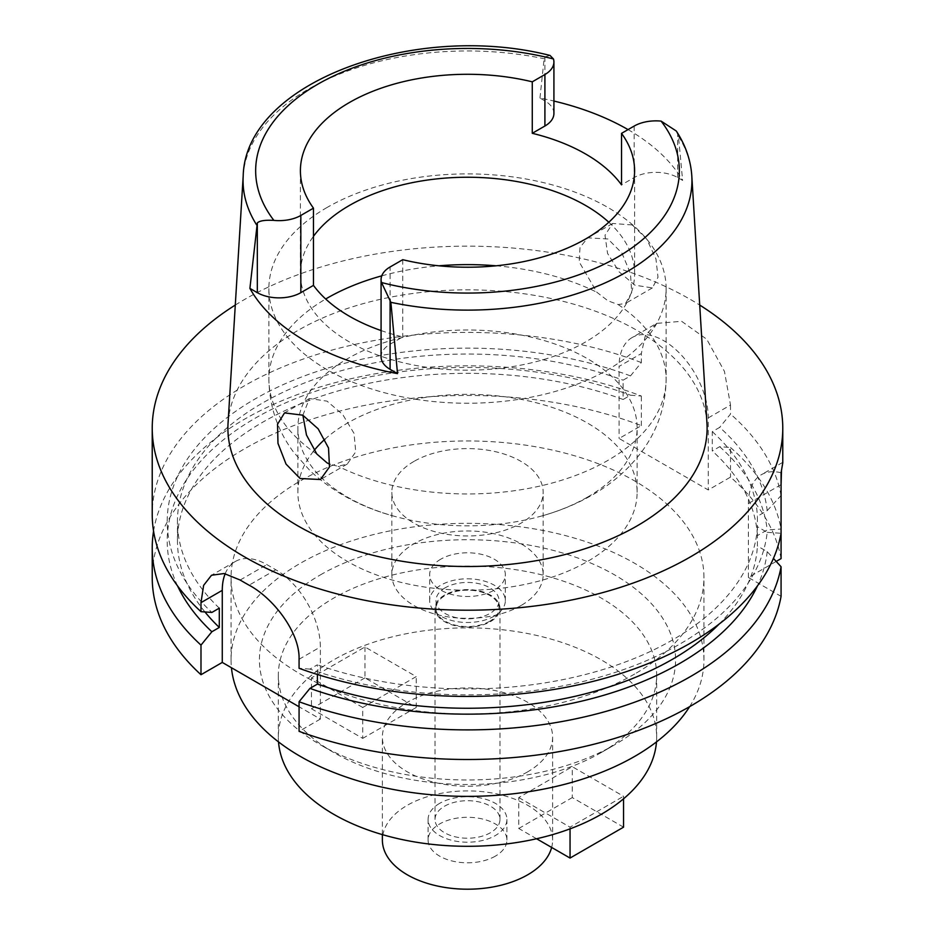 <?xml version="1.0" encoding="UTF-8"?>
<svg xmlns="http://www.w3.org/2000/svg" width="935" height="935" viewBox="0 0 935 935"><rect width="100%" height="100%" fill="white"/><g stroke="black" fill="none" stroke-linecap="round" stroke-linejoin="round"><path stroke-width="0.7" stroke-dasharray="4.67 3.51" d="M676.285 131.017L678.459 136.3L682.62 180.408L677.676 177.556A30.773 17.765 0 0 0 634.164 177.556L621.53 184.849M608.814 222.238A167.096 96.469 180 0 1 634.596 273.71A167.096 96.469 180 0 1 585.649 341.918A167.096 96.469 180 0 1 403.558 362.838A167.096 96.469 180 0 1 300.404 273.71A167.096 96.469 180 0 1 313.47 236.31M553.917 113.462A30.773 17.765 0 0 0 544.906 100.898L539.962 98.046A226.995 131.052 180 0 1 553.917 101.05M628.051 129.603A226.995 131.052 180 0 1 682.62 180.408M539.962 98.046L544.123 58.741L544.906 56.895L550.025 55.445M706.953 423.286A239.605 138.333 0 0 0 555.261 299.457A239.605 138.333 0 0 0 298.078 330.359A239.605 138.333 0 0 0 228.047 423.286M632.247 224.949L646.704 239.044L655.949 258.925L658.006 277.263L652.373 287.91L634.923 285.187L619.25 271.991L607.563 253.443L605.003 235.199L612.635 223.477L632.247 224.949M381.083 330.558A167.096 96.469 0 0 0 402.728 336.916L390.094 344.209A30.773 17.765 0 0 0 381.083 356.773M402.728 259.685L402.728 336.916M327.051 207.488A198.617 114.678 0 0 0 268.883 288.576A198.617 114.678 0 0 0 391.496 394.512A198.617 114.678 0 0 0 607.949 369.652A198.617 114.678 0 0 0 666.117 288.576A198.617 114.678 0 0 0 543.504 182.629A198.617 114.678 0 0 0 327.051 207.488M607.949 238.974L587.753 237.841L580.004 247.436L579.186 261.929L596.881 292.281L607.902 300.778L618.199 304.588L625.585 303.361L631.709 292.445L630.471 273.581L621.962 253.116L607.949 238.974M587.437 497.163A169.621 97.93 0 0 0 637.121 427.926A169.621 97.93 0 0 0 532.412 337.453A169.621 97.93 0 0 0 347.563 358.678A169.621 97.93 0 0 0 297.879 427.926A169.621 97.93 0 0 0 394.512 516.319A169.621 97.93 0 0 0 540.488 516.319A169.621 97.93 0 0 0 587.437 497.163M302.87 415.245L309.415 398.532L327.051 401.15L342.689 414.462L354.003 433.326L355.756 451.827L347.247 464.064L338.119 466.284L330.008 464.379M324.924 439.228A169.621 97.93 180 0 1 347.563 423.029A169.621 97.93 180 0 1 532.412 401.805A169.621 97.93 180 0 1 637.121 492.277A169.621 97.93 180 0 1 587.437 561.514A169.621 97.93 180 0 1 402.588 582.75A169.621 97.93 180 0 1 297.879 492.277A169.621 97.93 180 0 1 314.137 450.448M413.995 461.387A75.665 43.688 0 0 0 391.835 492.277A75.665 43.688 0 0 0 438.538 532.634A75.665 43.688 0 0 0 521.005 523.168A75.665 43.688 0 0 0 543.165 492.277A75.665 43.688 0 0 0 496.462 451.921A75.665 43.688 0 0 0 413.995 461.387M521.005 605.541A75.665 43.688 180 0 1 438.538 615.008A75.665 43.688 180 0 1 391.835 574.651A75.665 43.688 180 0 1 413.995 543.761A75.665 43.688 180 0 1 496.462 534.294A75.665 43.688 180 0 1 543.165 574.651A75.665 43.688 180 0 1 521.005 605.541M440.747 559.2A37.832 21.844 0 0 0 429.668 574.651A37.832 21.844 0 0 0 453.019 594.824A37.832 21.844 0 0 0 494.253 590.09A37.832 21.844 0 0 0 505.332 574.651A37.832 21.844 0 0 0 481.981 554.467A37.832 21.844 0 0 0 440.747 559.2M494.253 616.095A37.832 21.844 180 0 1 453.019 620.828A37.832 21.844 180 0 1 429.668 600.644A37.832 21.844 180 0 1 440.747 585.205A37.832 21.844 180 0 1 481.981 580.471A37.832 21.844 180 0 1 505.332 600.644A37.832 21.844 180 0 1 494.253 616.095M445.212 587.776A31.533 18.197 0 0 0 435.967 600.644A31.533 18.197 0 0 0 455.438 617.462A31.533 18.197 0 0 0 489.788 613.524A31.533 18.197 0 0 0 499.033 600.644A31.533 18.197 0 0 0 479.561 583.837A31.533 18.197 0 0 0 445.212 587.776M489.788 621.237A31.533 18.197 180 0 1 455.438 625.188A31.533 18.197 180 0 1 435.967 608.369A31.533 18.197 180 0 1 445.212 595.501A31.533 18.197 180 0 1 479.561 591.551A31.533 18.197 180 0 1 499.033 608.369A31.533 18.197 180 0 1 489.788 621.237M444.534 595.116A32.468 18.747 0 0 0 435.032 608.369A32.468 18.747 0 0 0 455.076 625.69A32.468 18.747 0 0 0 490.466 621.623A32.468 18.747 0 0 0 499.968 608.369A32.468 18.747 0 0 0 479.924 591.049A32.468 18.747 0 0 0 444.534 595.116M444.534 806.204A32.468 18.747 180 0 1 479.924 802.137A32.468 18.747 180 0 1 499.968 819.457A32.468 18.747 180 0 1 490.466 832.711A32.468 18.747 180 0 1 455.076 836.778A32.468 18.747 180 0 1 435.032 819.457A32.468 18.747 180 0 1 444.534 806.204M439.637 803.364A39.41 22.756 0 0 0 428.09 819.457A39.41 22.756 0 0 0 452.423 840.471A39.41 22.756 0 0 0 495.363 835.539A39.41 22.756 0 0 0 506.91 819.457A39.41 22.756 0 0 0 482.577 798.432A39.41 22.756 0 0 0 439.637 803.364M495.363 856.133A39.41 22.756 180 0 1 452.423 861.065A39.41 22.756 180 0 1 428.09 840.051A39.41 22.756 180 0 1 439.637 823.957A39.41 22.756 180 0 1 482.577 819.025A39.41 22.756 180 0 1 506.91 840.051A39.41 22.756 180 0 1 495.363 856.133M551.65 847.449A85.12 49.146 0 0 0 552.62 840.051A85.12 49.146 0 0 0 500.073 794.645A85.12 49.146 0 0 0 407.309 805.292A85.12 49.146 0 0 0 382.38 840.051M527.691 771.831A85.12 49.146 180 0 1 434.927 782.49A85.12 49.146 180 0 1 382.38 737.084A85.12 49.146 180 0 1 407.309 702.325A85.12 49.146 180 0 1 500.073 691.678A85.12 49.146 180 0 1 552.62 737.084A85.12 49.146 180 0 1 527.691 771.831M656.475 741.911A189.162 109.208 0 0 0 656.662 737.084A189.162 109.208 0 0 0 539.892 636.186A189.162 109.208 0 0 0 333.737 659.853A189.162 109.208 0 0 0 278.338 737.084A189.162 109.208 0 0 0 278.525 741.911M536.585 838.753L518.773 828.468L518.773 797.578L572.278 766.688L623.551 796.281L623.551 798.806M518.773 797.578L570.046 827.171L623.551 796.281M362.722 707.479L311.449 677.875L311.449 708.765L362.722 738.37L362.722 707.479L416.227 676.589L364.954 646.985L311.449 677.875M601.263 752.523A189.162 109.208 180 0 1 333.737 752.523A189.162 109.208 180 0 1 278.338 675.304A189.162 109.208 180 0 1 333.737 598.073A189.162 109.208 180 0 1 539.892 574.406A189.162 109.208 180 0 1 656.662 675.304A189.162 109.208 180 0 1 601.263 752.523L614.634 744.798L601.263 752.523M320.366 574.908A208.084 120.136 180 0 1 614.634 574.908A208.084 120.136 180 0 1 614.634 744.798A208.084 120.136 180 0 1 320.366 744.798A208.084 120.136 180 0 1 320.366 574.908M689.633 706.65A236.45 136.51 0 0 0 703.95 659.853A236.45 136.51 0 0 0 557.985 533.733A236.45 136.51 0 0 0 300.299 563.326A236.45 136.51 0 0 0 231.05 659.853A236.45 136.51 0 0 0 231.436 667.719M634.701 674.006A236.45 136.51 180 0 1 377.015 703.599A236.45 136.51 180 0 1 231.05 577.479A236.45 136.51 180 0 1 300.299 480.952A236.45 136.51 180 0 1 557.985 451.36A236.45 136.51 180 0 1 703.95 577.479A236.45 136.51 180 0 1 634.701 674.006M776.214 561.421L748.397 577.479L781.076 596.343M781.076 558.616A315.27 182.021 0 0 0 730.515 477.119L708.262 489.963L619.099 438.48L641.34 425.635A315.27 182.021 0 0 0 244.573 448.777A315.27 182.021 0 0 0 152.23 577.479M225.183 573.728A63.054 36.407 60 0 1 235.34 561.491A63.054 36.407 60 0 1 266.861 564.611L275.778 569.754A63.054 36.407 60 0 1 320.366 646.985L320.366 719.062L299.071 706.766M320.366 719.062L299.071 731.345M317.397 674.497L317.397 664.785L309.952 669.086A300.287 173.361 0 0 0 679.827 644.075A300.287 173.361 0 0 0 767.191 532.342L757.408 526.697L757.408 546.005L767.191 551.65L773.432 558.405M767.191 532.342L781.076 533.289L781.076 529L767.191 529.946L757.408 535.591L757.408 516.284L767.191 510.639A300.287 173.361 0 0 0 719.681 427.377L712.283 431.654L712.283 450.962L719.681 446.685L730.515 447.503L730.515 477.119M781.076 472.783A63.054 36.407 -120 0 0 761.452 474.664A63.054 36.407 -120 0 0 748.397 503.509L748.397 577.479M309.952 669.086L299.071 668.291M153.562 531.15A315.27 182.021 180 0 1 244.573 419.16A315.27 182.021 180 0 1 641.34 396.019L630.506 395.201L623.107 399.479L623.107 380.171L630.506 375.893L641.34 362.581L641.34 353.559L619.099 366.403L619.099 438.48M641.34 425.635L641.34 396.019M708.262 417.887L730.515 405.042L724.438 371.382L706.766 339.276L681.627 321.301L656.662 323.381L632.154 337.535A63.054 36.407 -120 0 1 663.675 340.656A63.054 36.407 -120 0 1 708.262 417.887L708.262 489.963M632.154 337.535A63.054 36.407 -120 0 0 619.099 366.403M730.515 405.042L730.515 414.065L719.681 427.377M730.515 447.503A315.27 182.021 180 0 1 781.076 529M767.191 510.639L781.076 495.562L781.076 484.646M781.461 471.135L782.77 462.918M781.076 495.562A315.27 182.021 0 0 0 730.515 414.065M656.662 323.381L645.349 335.513L641.34 353.559M641.34 362.581A315.27 182.021 0 0 0 244.573 385.723A315.27 182.021 0 0 0 152.23 514.425M235.293 305.055A315.27 182.021 180 0 1 244.573 299.469A315.27 182.021 180 0 1 699.707 305.055M757.408 526.697A290.049 167.458 180 0 1 672.592 639.902A290.049 167.458 180 0 1 317.397 664.785M719.12 624.089A290.049 167.458 0 0 0 757.408 546.005M767.191 551.65A300.287 173.361 180 0 1 757.432 585.929M630.506 375.893A300.287 173.361 0 0 0 255.173 398.906A300.287 173.361 0 0 0 211.871 612.448M219.304 608.147A290.049 167.458 180 0 1 177.451 521.496A290.049 167.458 180 0 1 262.408 403.078A290.049 167.458 180 0 1 623.107 380.171M623.107 399.479A290.049 167.458 0 0 0 262.408 422.386A290.049 167.458 0 0 0 177.451 540.804A290.049 167.458 0 0 0 204.94 611.946M177.568 585.929A300.287 173.361 180 0 1 255.173 418.214A300.287 173.361 180 0 1 630.506 395.201M712.283 431.654A290.049 167.458 180 0 1 757.408 516.284M757.408 535.591A290.049 167.458 0 0 0 712.283 450.962M719.681 446.685A300.287 173.361 180 0 1 767.191 529.946M623.551 827.171L572.278 797.578L572.278 766.688M518.773 828.468L572.278 797.578M570.046 827.171L570.046 828.854M364.954 646.985L364.954 677.875L416.227 707.479L416.227 676.589M416.227 707.479L362.722 738.37M364.954 677.875L311.449 708.765M677.676 177.556L677.676 133.553M634.164 126.073L634.164 177.556M544.906 56.895L544.906 100.898M243.194 175.955A224.447 129.579 180 0 1 308.795 88.918A224.447 129.579 180 0 1 544.123 58.741M678.459 136.3A224.447 129.579 180 0 1 691.806 175.955M381.76 275.848A198.617 114.678 180 0 1 438.912 265.809M496.088 265.809A198.617 114.678 180 0 1 596.881 292.281M618.199 304.588A198.617 114.678 180 0 1 666.117 379.283A198.617 114.678 180 0 1 607.949 460.371A198.617 114.678 180 0 1 338.119 466.284M316.801 453.989A198.617 114.678 180 0 1 268.883 379.283A198.617 114.678 180 0 1 325.684 299.001M299.071 659.269L320.366 646.985M781.076 484.669L748.397 503.521M275.778 569.754L249.072 585.181M240.155 580.027L266.861 564.611M390.094 344.209L390.094 266.978M634.596 273.71L634.596 170.754M300.404 273.71L300.404 170.754M540.488 516.319C559.107 511.223 576.369 504.117 592.276 495.012C612.109 483.722 628.647 469.23 641.878 451.523C657.632 430.088 665.72 406 666.117 379.283L666.117 288.576M612.635 223.477L587.753 237.841M652.373 287.898L625.585 303.372M268.883 288.576L268.883 379.283C269.303 406.304 277.543 430.603 293.613 452.189L310.362 471.053C333.526 492.371 361.576 507.46 394.512 516.319M309.415 398.532L284.696 412.802M347.247 464.064L320.787 479.339M297.879 492.277L297.879 427.926M637.121 492.277L637.121 427.926M391.835 574.651L391.835 492.277M543.165 574.651L543.165 492.277M429.668 600.644L429.668 574.651M505.332 600.644L505.332 574.651M435.967 608.369L435.967 600.644M499.033 608.369L499.033 600.644M435.032 819.457L435.032 608.369M499.968 819.457L499.968 608.369M428.09 840.051L428.09 819.457M506.91 840.051L506.91 819.457M382.38 834.616L382.38 737.084M552.62 840.051L552.62 737.084M278.338 737.084L278.338 675.304M656.662 737.084L656.662 675.304M333.737 752.523L320.366 744.798M231.05 659.853L231.05 577.479M703.95 659.853L703.95 577.479M782.665 462.416L761.452 474.664M235.34 561.491L211.509 575.247M177.451 540.804L177.451 521.496"/><path stroke-width="1.4" d="M634.164 126.073A30.773 17.765 180 0 1 661.115 121.118L676.285 131.017C685.577 145.229 690.755 160.212 691.806 175.955A224.447 129.579 180 0 1 626.205 272.167A224.447 129.579 180 0 1 390.877 302.332L381.527 282.545A30.773 17.765 180 0 1 381.083 279.542A30.773 17.765 180 0 1 390.094 266.978L402.728 259.685A167.096 96.469 0 0 0 585.649 238.974A167.096 96.469 0 0 0 634.596 170.754A167.096 96.469 0 0 0 621.53 133.366L634.164 126.073M257.324 222.927L249.902 288.389L257.324 292.667L257.324 222.927C259.568 220.753 265.084 219.9 273.885 220.391A30.773 17.765 180 0 0 300.836 215.447L313.47 208.154A167.096 96.469 0 0 1 300.404 170.754A167.096 96.469 0 0 1 349.351 102.546A167.096 96.469 0 0 1 532.272 81.824L532.272 133.308A167.096 96.469 0 0 1 621.53 184.849L621.53 133.366M313.47 236.31A167.096 96.469 180 0 1 349.351 205.49A167.096 96.469 180 0 1 608.814 222.238M553.917 101.05A226.995 131.052 180 0 1 628.051 129.603M532.272 133.308L544.906 126.015A30.773 17.765 0 0 0 553.917 113.462L553.917 61.979A30.773 17.765 180 0 1 544.906 74.531L532.272 81.824M256.541 224.774A224.447 129.579 180 0 1 243.194 175.955C245.391 81.649 415.537 21.154 550.025 55.445L553.473 58.975A30.773 17.765 180 0 1 553.917 61.979M243.194 175.955L228.047 423.286A239.605 138.333 0 0 0 371.908 555.028A239.605 138.333 0 0 0 636.922 525.996A239.605 138.333 0 0 0 706.953 423.286L691.806 175.955M381.083 279.542L381.083 356.773A30.773 17.765 0 0 0 390.094 369.325L397.515 373.614L390.877 302.344M397.515 373.614A228.572 131.964 180 0 1 249.902 288.389M300.077 478.498L320.46 479.526L329.482 466.951L328.512 447.958L318.134 428.803L302.753 415.175L284.532 412.896L277.543 424.221L277.976 443.365L286.04 464.087L300.077 478.498M257.324 292.667A30.773 17.765 0 0 0 300.836 292.667L313.47 285.374A167.096 96.469 0 0 0 381.083 330.558M313.47 285.374L313.47 208.154M330.008 464.379L327.098 462.907L316.801 453.989L306.481 435.032L302.87 415.245M314.137 450.448A169.621 97.93 180 0 1 324.924 439.228M382.38 834.616L382.38 840.051A85.12 49.146 0 0 0 434.927 885.457A85.12 49.146 0 0 0 527.691 874.798A85.12 49.146 0 0 0 551.65 847.449M278.525 741.911A189.162 109.208 0 0 0 398.988 838.882A189.162 109.208 0 0 0 601.263 814.303A189.162 109.208 0 0 0 656.475 741.911M231.436 667.719A236.45 136.51 0 0 0 383.35 787.434A236.45 136.51 0 0 0 634.701 756.392A236.45 136.51 0 0 0 689.633 706.65M776.214 561.421L781.076 558.616L781.076 472.783L782.77 462.918L782.77 428.183A315.27 182.021 180 0 1 690.427 556.886A315.27 182.021 180 0 1 346.85 596.343A315.27 182.021 180 0 1 152.23 428.183A315.27 182.021 180 0 1 235.293 305.055M781.076 533.289A315.27 182.021 0 0 1 690.427 643.128A315.27 182.021 0 0 1 299.071 668.291L299.071 659.269C299.971 632.492 273.336 598.026 249.072 585.181A315.27 182.021 0 0 1 240.155 580.027L224.155 573.529L211.509 575.247L203.631 585.357L200.99 602.643L200.99 611.665L211.871 612.448L219.304 608.147L219.304 627.455L211.871 631.756L200.99 645.103A315.27 182.021 180 0 1 152.23 547.863L152.23 577.479A315.27 182.021 0 0 0 200.99 674.719L222.273 662.424L222.273 590.347A63.054 36.407 60 0 1 225.183 573.728M299.071 706.766L222.273 662.424M299.071 701.741L299.071 731.345A315.27 182.021 0 0 0 690.427 706.194A315.27 182.021 0 0 0 781.076 596.343L781.076 566.739A315.27 182.021 180 0 1 690.427 676.578A315.27 182.021 180 0 1 299.071 701.741L309.952 688.382L317.397 684.093L317.397 674.497M773.432 558.405L781.076 566.739M200.99 645.103L200.99 674.719M152.23 547.863A315.27 182.021 180 0 1 153.562 531.15M781.076 484.646L781.461 471.135M699.707 305.055A315.27 182.021 180 0 1 782.77 428.183M317.397 684.093A290.049 167.458 0 0 0 672.592 659.21A290.049 167.458 0 0 0 719.12 624.089M757.432 585.929A300.287 173.361 180 0 1 679.827 663.383A300.287 173.361 180 0 1 309.952 688.382M152.23 428.183L152.23 514.425A315.27 182.021 0 0 0 200.99 611.665M204.94 611.946A290.049 167.458 0 0 0 219.304 627.455M211.871 631.756A300.287 173.361 180 0 1 177.568 585.929M623.551 798.806L623.551 827.171L570.046 858.061L536.585 838.753M570.046 828.854L570.046 858.061M661.115 121.118A211.848 122.31 180 0 1 617.299 257.242A211.848 122.31 180 0 1 381.527 282.545M544.906 126.015L544.906 74.531M273.885 220.391A211.848 122.31 180 0 1 317.701 84.279A211.848 122.31 180 0 1 553.473 58.975M300.836 215.447L300.836 292.667M325.684 299.001A198.617 114.678 180 0 1 327.051 298.195A198.617 114.678 180 0 1 381.76 275.848M438.912 265.809A198.617 114.678 180 0 1 496.088 265.809M222.273 590.347L200.99 602.643M390.094 299.586L390.094 369.325"/></g></svg>
